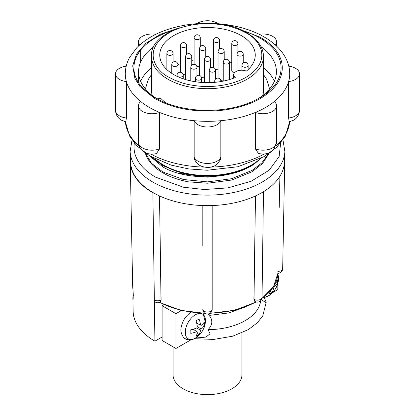 <?xml version="1.0" encoding="UTF-8"?>
<svg xmlns="http://www.w3.org/2000/svg" width="415" height="415" viewBox="0 0 415 415"><rect width="100%" height="100%" fill="white"/><g stroke="black" fill="none" stroke-linecap="round" stroke-linejoin="round"><path stroke-width="0.62" d="M152.222 95.455L152.181 95.31A55.984 32.323 180 0 1 151.517 90.34L151.517 56.362A55.984 32.323 180 0 0 167.914 79.218A55.984 32.323 180 0 0 228.924 86.227A55.984 32.323 180 0 0 263.484 56.362L263.484 90.34A55.984 32.323 180 0 1 262.82 95.31L262.778 95.455M202.8 246.064L202.805 205.55M260.693 193.312A76.946 44.426 0 0 0 261.906 192.622A76.946 44.426 0 0 0 263.1 191.922L260.693 193.312A76.946 44.426 0 0 1 209.202 205.622L205.799 205.622A76.946 44.426 0 0 0 209.202 205.622M263.1 191.922A76.946 44.426 0 0 0 284.425 162.255L284.861 151.496A77.382 44.675 180 0 1 262.218 182.04A77.382 44.675 180 0 1 152.782 182.04A77.382 44.675 180 0 1 130.139 151.496L130.575 162.255A76.946 44.426 0 0 0 154.307 193.312A76.946 44.426 0 0 0 205.799 205.622M280.633 143.082L279.139 156.548L269.2 170.171L251.137 181.272L227.934 187.891L204.149 189.52L183.383 187.212L155.547 177.138A73.471 42.418 180 0 1 134.367 143.082M154.307 193.312L152.881 192.747A77.247 44.597 180 0 1 130.258 161.705L132.65 285.847L133.262 293.934L133.158 299.262L132.867 297.368L133.386 295.547M173.05 346.795L173.05 374.74A34.45 19.889 0 0 0 183.14 388.808A34.45 19.889 0 0 0 220.687 393.119A34.45 19.889 0 0 0 241.95 374.74L241.95 332.872M191.18 312.215C185.759 315.732 182.413 320.831 181.137 327.513C179.762 333.406 184.182 338.796 185.344 338.723C185.837 339.989 193.12 340.269 195.252 338.178L196.798 337.156A14.276 8.243 -60 0 1 195.372 338.095A14.276 8.243 -60 0 1 185.277 332.27A14.276 8.243 -60 0 1 195.372 314.783A14.276 8.243 -60 0 1 205.368 322.315A14.276 8.243 -60 0 1 205.368 322.32L203.101 313.341M263.069 297.633L265.19 297.301L269.88 294.961A14.276 8.243 -60 0 1 268.458 295.9A14.276 8.243 -60 0 1 263.556 297.264M145.297 153.026A63.033 36.39 180 0 0 162.929 172.879A63.033 36.39 180 0 0 188.592 181.858L207.5 183.228L231.622 180.058L252.071 171.769L262.607 163.422L268.956 153.545M268.142 154.095L261.782 162.929L252.071 170.42L231.622 178.709L207.5 181.879L183.378 179.508L162.929 172.018L151.589 163.396L145.38 153.083M149.353 155.682L162.929 166.975C186.76 181.028 231.456 179.809 254.032 164.148A63.033 36.39 180 0 1 177.553 171.623L162.929 165.626L151.568 156.984M177.553 171.623C170.845 169.346 165.061 166.462 160.19 162.96A62.25 35.939 0 0 0 163.484 165.014A62.25 35.939 0 0 0 260.247 158.686M276.546 105.867L276.546 142.319L273.796 149.571L270.549 152.217L267.291 153.566L262.913 154.157L258.545 153.56L255.427 148.886L255.427 112.434A82.217 47.466 0 0 0 274.299 101.54A13.622 7.864 180 0 1 276.546 105.867A13.622 7.864 180 0 1 272.556 111.428A13.622 7.864 180 0 1 255.427 112.434A82.217 47.466 180 0 1 220.842 120.703L220.842 157.155L220.422 159.407C218.124 163.754 215.312 166.213 211.977 166.788C209.227 167.759 205.819 167.619 201.747 166.358L199.812 165.435C199.242 165.097 196.497 163.754 194.578 159.407L194.158 157.155L194.158 120.703A82.217 47.466 0 0 0 220.842 120.703A13.622 7.864 180 0 1 217.133 124.682A13.622 7.864 180 0 1 203.589 126.653A13.622 7.864 180 0 1 194.158 120.703A82.217 47.466 180 0 1 159.573 112.434L159.573 148.886L156.455 153.56C152.248 154.686 148.228 154.224 144.389 152.181L141.204 149.571C139.414 147.491 138.496 145.074 138.454 142.319A13.622 7.864 0 0 0 142.444 147.88A13.622 7.864 0 0 0 159.573 148.886M288.622 118.026A13.622 7.864 0 0 0 295.511 115.884A13.622 7.864 0 0 0 299.5 110.323C299.163 116.454 295.252 119.349 293.566 120.184L289.188 121.823L288.622 118.026L288.622 81.573A82.217 47.466 0 0 0 289.717 73.865C289.686 68.148 288.243 62.67 285.396 57.431C280.867 49.323 273.776 42.491 264.111 36.94C242.806 24.438 210.125 20.096 182.102 25.714C162.851 29.538 147.802 36.826 136.95 47.585L129.615 57.41C126.757 62.655 125.314 68.138 125.283 73.865A82.217 47.466 0 0 0 126.378 81.573L126.378 118.026L125.812 121.823L121.434 120.184C117.694 117.974 115.712 114.685 115.5 110.323A13.622 7.864 0 0 0 119.489 115.884A13.622 7.864 0 0 0 126.378 118.026M140.701 50.028L140.701 61.949M235.627 27.81L260.444 37.303L267.473 41.988L273.361 47.31C275.959 50.428 278.818 52.757 281.619 61.757C284.529 75.904 277.474 88.13 260.444 98.433C256.532 100.803 250.115 103.537 246.598 104.736L237.65 107.438L228.333 109.389C223.846 110.177 218.643 110.712 212.729 110.992L196.912 110.66C187.933 109.913 179.462 108.284 171.499 105.773L162.576 102.453L154.556 98.433L139.886 86.434L134.906 78.451L132.707 65.881L136.545 54.075L145.862 43.331L160.351 34.289L179.379 27.81M149.364 107.428A82.217 47.466 0 0 0 159.573 112.434A13.622 7.864 180 0 1 145.618 112.787A13.622 7.864 180 0 1 138.454 105.867A13.622 7.864 180 0 1 140.701 101.54A82.217 47.466 0 0 0 149.364 107.428M288.793 66.182A13.622 7.864 180 0 1 299.5 73.865A13.622 7.864 180 0 1 295.511 79.431A13.622 7.864 180 0 1 288.622 81.573A82.217 47.466 180 0 1 274.299 101.54M173.024 30.326A73.6 42.496 0 0 0 155.454 37.822A73.6 42.496 0 0 0 155.454 97.919A73.6 42.496 0 0 0 259.546 97.919L259.546 97.919A73.6 42.496 0 0 0 241.976 30.326M257.829 98.874A68.906 39.783 0 0 0 276.406 71.707A68.906 39.783 0 0 0 261.04 46.667M245.981 32.868C259.183 39.145 273.827 60.165 245.981 77.299C233.251 84.842 214.073 87.581 199.802 86.185C192.482 85.485 186.325 84.302 181.334 82.632L174.85 80.219L169.019 77.299C155.817 71.022 141.173 50.002 169.019 32.868C181.749 25.325 200.927 22.592 215.198 23.982C222.518 24.682 228.675 25.865 233.666 27.535L240.15 29.947L245.981 32.868M173.724 74.581A47.761 27.577 180 0 1 159.739 55.086A47.761 27.577 180 0 1 189.224 29.605A47.761 27.577 180 0 1 241.276 35.586A47.761 27.577 180 0 1 255.261 55.086A47.761 27.577 180 0 1 246.354 71.121A7.906 4.565 0 0 0 238.07 70.69A7.906 4.565 0 0 0 233.697 74.773A7.906 4.565 0 0 0 235.279 77.517A47.761 27.577 180 0 1 173.724 74.581M231.762 62.655A47.761 27.577 0 0 0 229.386 61.897M213.377 59.044A47.761 27.577 0 0 0 210.524 58.889M194.111 59.942A47.761 27.577 0 0 0 191.766 60.372M180.489 63.666A47.761 27.577 0 0 0 177.926 64.756M185.583 73.958A3.092 1.785 180 0 1 183.088 74.363M199.537 65.907A3.092 1.785 180 0 1 196.845 66.509M204.408 76.998A3.092 1.785 180 0 1 201.374 77.174M218.031 69.092A3.092 1.785 180 0 1 215.214 69.181M234.849 72.402A3.092 1.785 180 0 1 232.665 71.883A3.092 1.785 180 0 1 231.762 70.617L231.762 43.736A3.092 1.785 180 0 0 232.665 44.996A3.092 1.785 180 0 0 236.031 45.385A3.092 1.785 180 0 0 237.94 43.736L237.94 52.202M223.234 79.851A3.092 1.785 180 0 1 220.759 80.318M159.49 195.927L161.108 299.874L160.019 302.094A4.7 2.713 60 0 0 160.994 299.941L161.108 299.874M279.212 207.376L279.892 176.266M254.888 235.855L254.016 299.308A4.7 2.713 -60 0 0 254.986 301.456L253.897 299.241L255.51 195.927M212.195 205.55L212.2 309.305A4.7 2.77 0 0 1 209.3 311.867A4.7 2.77 0 0 1 204.18 311.266A4.7 2.77 0 0 1 202.8 309.305A4.7 4.7 0 0 0 207.5 314.005A4.7 4.7 0 0 0 212.2 309.305M253.897 299.241L254.016 299.308A4.7 2.755 0.8 0 0 259.116 299.952A4.7 2.755 0.8 0 0 262.036 297.451L263.484 191.683M284.425 162.255A76.946 44.426 0 0 0 284.425 162.192L284.747 161.238L284.503 160.346M163.915 304.646L162.099 305.694L175.939 313.688L181.433 310.519M132.867 297.368L133.137 311.286A74.368 42.937 0 0 0 154.914 341.171L154.349 299.998A4.7 2.713 120 0 0 155.324 302.094A4.7 4.7 0 0 0 160.019 302.094M130.258 161.705A77.247 44.597 180 0 1 130.253 161.212L130.575 160.226M154.914 341.171L162.099 337.022M272.39 292.777L277.817 289.649L277.817 283.388M191.108 339.709L175.939 348.465L175.939 313.688M175.939 348.465L162.099 340.476L162.099 305.694M207.988 313.979L210.177 315.281L208.076 314.316C213.045 319.296 213.045 324.411 208.076 329.655L210.083 333.764L205.975 337.084L195.455 338.054M264.215 297.508L266.197 302.296L265.476 302.416L261.471 299.687M277.806 274.45A14.276 8.243 -60 0 1 278.449 280.12A14.276 8.243 -60 0 1 278.449 280.125L277.843 273.983M260.651 300.719A53.245 30.741 180 0 1 208.076 329.655M233.821 173.071L207.5 177.158L178.331 173.195M254.032 164.148L261.165 158.214M204.294 325.516A21.544 13.275 -176.4 0 1 201.176 329.069A21.43 18.317 120 0 1 200.549 330.153A21.544 13.275 56.4 0 1 199.034 334.625A19.936 12.284 -176.4 0 1 196.02 336.368A21.544 11.542 -116.7 0 0 197.343 332.005A21.43 0.861 -146.7 0 1 196.715 331.642A21.544 13.275 -176.4 0 1 190.765 333.328A19.936 10.676 -116.7 0 0 190.765 329.852A21.544 11.537 -3.3 0 0 196.715 327.938A21.43 16.59 -60 0 0 197.343 326.854A21.544 11.542 -116.7 0 0 196.02 320.743A19.936 10.676 -3.3 0 0 199.034 319A21.544 13.275 56.4 0 1 200.549 325.002A21.43 0.861 26.7 0 1 201.176 325.36A21.544 11.537 -3.3 0 0 204.294 322.04A19.936 12.284 56.4 0 1 204.294 325.516L202.333 324.385M276.198 281.401A21.544 11.537 -3.3 0 0 277.376 279.845A19.936 12.284 56.4 0 1 277.376 283.32A21.544 13.275 -176.4 0 1 274.258 286.874A21.43 18.317 120 0 1 273.635 287.958A21.544 13.275 56.4 0 1 272.115 292.435A19.936 12.284 -176.4 0 1 269.107 294.173A21.544 11.542 -116.7 0 0 270.201 291.107M160.19 162.96A62.25 35.939 180 0 1 154.759 158.686M200.549 330.153L196.539 328.011M197.317 326.662L201.176 329.069M196.866 323.928L197.421 323.612M196.72 323.285L201.176 325.36M200.549 325.002L196.7 323.186M193.219 329.214L196.715 331.642M197.343 332.005L193.312 329.183M197.073 333.494L199.034 334.625M193.945 329.629L193.945 328.986M273.635 287.958L272.935 287.585M273.646 286.49L274.258 286.874M275.793 282.408L277.376 283.32M270.16 291.304L272.115 292.435M259.168 34.31A13.622 7.864 180 0 1 276.546 41.868A13.622 7.864 180 0 1 275.394 45.033M196.845 23.712A13.622 7.864 180 0 1 218.155 23.712M139.606 45.033A13.622 7.864 180 0 1 138.454 41.868A13.622 7.864 180 0 1 155.833 34.31M140.701 101.54A82.217 47.466 180 0 1 126.378 81.573A13.622 7.864 180 0 1 115.5 73.865A13.622 7.864 180 0 1 126.207 66.182M153.96 46.667A68.906 39.783 0 0 0 138.594 71.707A68.906 39.783 0 0 0 157.171 98.874M274.372 81.293A68.906 39.783 0 0 0 263.484 67.697M151.517 67.697A68.906 39.783 0 0 0 140.628 81.293M165.606 102.806L160.667 98.376L155.999 98.132M264.059 154.115A82.217 47.466 180 0 1 210.696 167.1M204.305 167.1A82.217 47.466 180 0 1 150.941 154.115M139.103 146.002A82.217 47.466 180 0 1 125.361 121.725L129.605 136.104L136.862 145.857L149.742 155.921L171.146 165.139L188.711 168.931L207.194 170.238L237.816 166.757L264.111 156.595L276.675 147.309L285.39 136.11L289.649 121.719A82.217 47.466 180 0 1 275.897 146.002M276.546 142.319A13.622 7.864 180 0 1 272.556 147.88A13.622 7.864 180 0 1 255.427 148.886M194.158 157.155A13.622 7.864 0 0 0 197.867 161.134A13.622 7.864 0 0 0 217.133 161.134A13.622 7.864 0 0 0 220.842 157.155M173.055 62.177L173.055 53.582A3.092 1.785 180 0 1 171.146 55.231A3.092 1.785 180 0 1 167.774 54.842A3.092 1.785 180 0 1 166.872 53.582L166.872 69.58M177.926 73.17L177.926 64.704A3.092 1.785 180 0 1 176.017 66.353A3.092 1.785 180 0 1 172.65 65.969A3.092 1.785 180 0 1 171.743 64.704L171.743 73.367M183.238 78.84L183.238 75.317A3.092 1.785 180 0 1 181.334 76.967A3.092 1.785 180 0 1 177.962 76.578A3.092 1.785 180 0 1 177.06 75.317L177.06 76.334M196.969 75.717L196.969 67.391A3.092 1.785 180 0 1 195.06 69.04A3.092 1.785 180 0 1 191.694 68.651A3.092 1.785 180 0 1 190.791 67.391L190.791 80.915M210.592 67.868L210.592 59.527A3.092 1.785 180 0 1 208.683 61.176A3.092 1.785 180 0 1 205.316 60.787A3.092 1.785 180 0 1 204.408 59.527L204.408 82.601M191.766 65.134L191.766 56.715A3.092 1.785 180 0 1 189.857 58.365A3.092 1.785 180 0 1 186.491 57.976A3.092 1.785 180 0 1 185.583 56.715L185.583 79.587M186.672 54.36L186.672 45.717A3.092 1.785 180 0 1 184.763 47.367A3.092 1.785 180 0 1 181.397 46.978A3.092 1.785 180 0 1 180.489 45.717L180.489 72.246M200.295 46.636L200.295 37.853A3.092 1.785 180 0 1 198.386 39.503A3.092 1.785 180 0 1 195.019 39.114A3.092 1.785 180 0 1 194.111 37.853L194.111 64.309M205.721 57L205.721 48.659A3.092 1.785 180 0 1 203.812 50.308A3.092 1.785 180 0 1 200.44 49.919A3.092 1.785 180 0 1 199.537 48.659L199.537 75.463M219.561 48.996L219.561 40.67A3.092 1.785 180 0 1 217.652 42.314A3.092 1.785 180 0 1 214.285 41.931A3.092 1.785 180 0 1 213.377 40.67L213.377 67.474M243.257 62.945L243.257 54.349A3.092 1.785 180 0 1 241.348 55.999A3.092 1.785 180 0 1 237.982 55.61A3.092 1.785 180 0 1 237.074 54.349L237.074 71.032M224.209 60.087L224.209 51.662A3.092 1.785 180 0 1 222.305 53.312A3.092 1.785 180 0 1 218.933 52.923A3.092 1.785 180 0 1 218.031 51.662L218.031 78.119M229.417 79.587L229.417 62.338A3.092 1.785 180 0 1 227.508 63.988A3.092 1.785 180 0 1 224.136 63.604A3.092 1.785 180 0 1 223.234 62.338L223.234 81.122M248.129 69.58L248.129 65.471A3.092 1.785 180 0 1 246.22 67.121A3.092 1.785 180 0 1 242.853 66.732A3.092 1.785 180 0 1 241.945 65.471L241.945 70.213M215.463 79.177L215.463 70.394A3.092 1.785 180 0 1 213.554 72.044A3.092 1.785 180 0 1 210.187 71.655A3.092 1.785 180 0 1 209.279 70.394L209.279 82.642M201.623 82.45L201.623 78.388A3.092 1.785 180 0 1 199.714 80.033A3.092 1.785 180 0 1 196.347 79.649A3.092 1.785 180 0 1 195.439 78.388L195.439 81.765M220.889 81.553L220.889 81.2A3.092 1.785 180 0 1 220.822 81.563M159.666 302.276A70.389 40.639 0 0 0 204.688 313.071M210.312 313.071A70.389 40.639 0 0 0 256.029 301.902M261.964 298.209A70.389 40.639 0 0 0 277.874 273.314L273.511 286.708L261.906 298.478M277.817 271.327L277.983 271.327A4.7 2.713 1.1 0 0 282.677 268.707L284.747 161.238M160.112 235.855L160.994 299.941A4.7 2.755 -0.8 0 1 154.349 299.998L152.881 192.747M215.344 82.284A3.092 1.785 180 0 1 214.705 81.2L214.705 82.341M145.406 88.95L148.28 79.426L151.517 74.555M284.861 151.496L282.978 140.011M299.5 73.865L299.5 110.323M263.484 56.362C263.198 47.066 257.627 39.212 246.764 32.79C214.664 12.32 149.203 27.779 151.517 56.362M256.346 301.98L234.906 310.197L209.808 313.398M205.192 313.398L180.572 310.316L159.396 302.39M254.986 301.456A4.7 4.7 0 0 0 262.036 297.451M277.983 273.314A4.7 4.7 0 0 0 282.677 268.707M132.022 140.011L130.139 151.496M210.177 315.286L228.686 312.941L245.006 307.136M266.197 302.296L262.809 315.763L257.435 322.694L248.341 329.614L232.685 336.197L213.818 339.408L194.246 338.702M196.798 337.156A21.559 21.559 0 0 0 205.368 322.32M269.88 294.961A21.559 21.559 0 0 0 278.449 280.125M276.546 41.868L276.546 46.096M138.454 41.868L138.454 46.096M115.5 73.865L115.5 110.323M138.454 105.867L138.454 142.319M138.594 71.707L138.594 82.808M269.594 88.95L266.726 79.441L263.484 74.555M233.697 78.139L233.697 74.773M173.055 53.582A3.092 3.092 0 0 0 168.417 50.905A3.092 3.092 0 0 0 166.872 53.582M177.926 64.704A3.092 3.092 0 0 0 173.288 62.027A3.092 3.092 0 0 0 171.743 64.704M183.238 75.317A3.092 3.092 0 0 0 178.606 72.641A3.092 3.092 0 0 0 177.06 75.317M196.969 67.391A3.092 3.092 0 0 0 192.337 64.714A3.092 3.092 0 0 0 190.791 67.391M210.592 59.527A3.092 3.092 0 0 0 205.954 56.85A3.092 3.092 0 0 0 204.408 59.527M191.766 56.715A3.092 3.092 0 0 0 187.129 54.038A3.092 3.092 0 0 0 185.583 56.715M186.672 45.717A3.092 3.092 0 0 0 182.035 43.041A3.092 3.092 0 0 0 180.489 45.717M200.295 37.853A3.092 3.092 0 0 0 195.657 35.176A3.092 3.092 0 0 0 194.111 37.853M205.721 48.659A3.092 3.092 0 0 0 201.083 45.982A3.092 3.092 0 0 0 199.537 48.659M219.561 40.67A3.092 3.092 0 0 0 214.923 37.988A3.092 3.092 0 0 0 213.377 40.67M237.94 43.736A3.092 3.092 0 0 0 233.308 41.059A3.092 3.092 0 0 0 231.762 43.736M243.257 54.349A3.092 3.092 0 0 0 238.62 51.673A3.092 3.092 0 0 0 237.074 54.349M224.209 51.662A3.092 3.092 0 0 0 219.577 48.986A3.092 3.092 0 0 0 218.031 51.662M229.417 62.338A3.092 3.092 0 0 0 224.78 59.661A3.092 3.092 0 0 0 223.234 62.338M248.129 65.471A3.092 3.092 0 0 0 243.491 62.795A3.092 3.092 0 0 0 241.945 65.471M215.463 70.394A3.092 3.092 0 0 0 210.825 67.718A3.092 3.092 0 0 0 209.279 70.394M201.623 78.388A3.092 3.092 0 0 0 196.985 75.712A3.092 3.092 0 0 0 195.439 78.388M220.889 81.2A3.092 3.092 0 0 0 216.251 78.523A3.092 3.092 0 0 0 214.705 81.2"/></g></svg>

